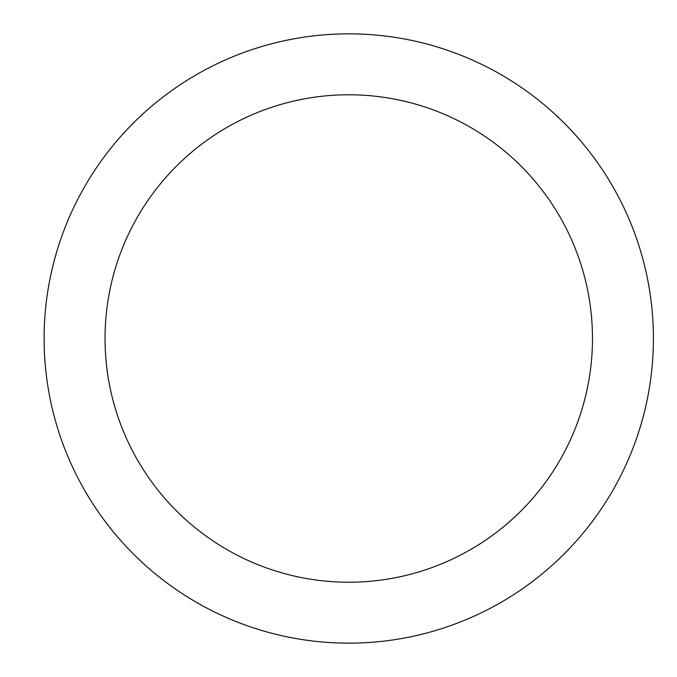 <?xml version="1.0" encoding="UTF-8"?>
<svg xmlns="http://www.w3.org/2000/svg" width="677" height="677" viewBox="0 0 677 677"><rect width="100%" height="100%" fill="white"/><g stroke="black" fill="none" stroke-linecap="round" stroke-linejoin="round"><path stroke-width="1.02" d="M348.757 94.78A243.72 243.72 0 0 1 592.477 338.5A243.72 243.72 0 0 1 348.757 582.22A243.72 243.72 0 0 1 105.037 338.5A243.72 243.72 0 0 1 348.757 94.78M348.757 33.85A304.65 304.65 0 0 1 653.407 338.5A304.65 304.65 0 0 1 348.757 643.15A304.65 304.65 0 0 1 44.107 338.5A304.65 304.65 0 0 1 348.757 33.85"/></g></svg>
